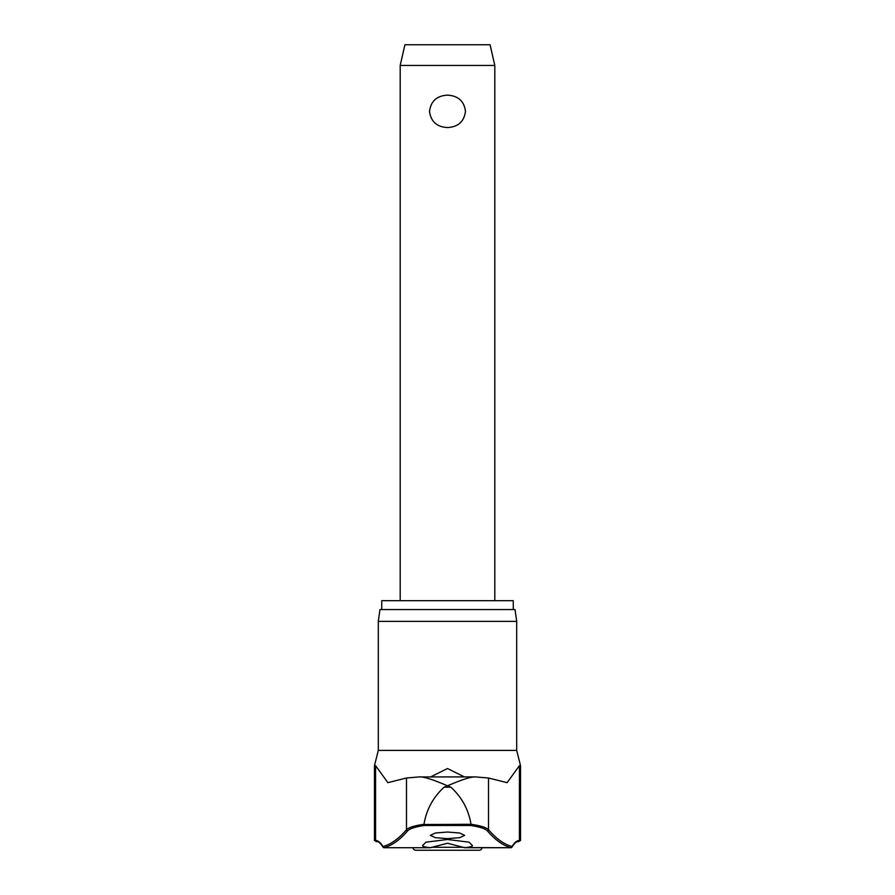 <?xml version="1.0" encoding="UTF-8"?>
<svg xmlns="http://www.w3.org/2000/svg" width="895" height="895" viewBox="0 0 895 895"><rect width="100%" height="100%" fill="white"/><g stroke="black" fill="none" stroke-linecap="round" stroke-linejoin="round"><path stroke-width="1.34" d="M430.942 847.565L430.305 847.722C424.454 847.062 421.925 846.267 422.742 845.327A890.201 113.106 -90 0 0 425.908 842.184L447.5 839.488L469.092 842.184A890.201 113.106 90 0 0 472.258 845.327C473.153 846.245 470.636 847.039 464.695 847.722L447.5 843.235L430.305 847.722L384.033 847.722A1.186 1.163 -105.2 0 1 382.948 846.536A1.186 1.119 149.2 0 0 383.44 847.498M511.56 847.498A1.186 1.119 -149.2 0 0 512.052 846.536A1.186 1.163 105.2 0 1 510.967 847.722L464.057 847.565M471.027 824.295C468.544 809.539 461.809 797.165 450.845 787.175L444.155 787.175L447.5 785.788C441.783 783.449 425.606 776.289 419.017 776.927L475.39 776.916L488.513 778.001L488.513 829.743C486.343 827.472 480.514 825.66 471.027 824.295L423.961 824.519L424.331 825.481L470.669 825.481L471.038 824.519M381.74 609.551L381.74 600.679L513.26 600.679L513.26 609.551M516.695 621.376L515.028 609.551L379.972 609.551L378.305 621.376L516.695 621.376L516.695 750.424L520.543 765.695L519.413 765.695L507.107 782.666L488.513 778.001M423.961 824.519L423.973 824.295C414.474 825.66 408.646 827.483 406.487 829.743A886.9 155.036 90 0 1 382.948 846.536A149.521 26.134 -90 0 0 375.587 840.483A1.186 1.163 -90 0 0 376.75 841.658C378.193 841.188 380.308 843.023 383.105 847.151A1.186 1.186 0 0 0 384.112 847.722A1.186 0.895 -90 0 1 384.033 847.722A888.086 155.249 -90 0 0 407.594 830.907C409.675 828.658 415.246 826.846 424.331 825.481M447.5 838.649L435.328 837.675L430.35 835.348L435.328 833.01L447.5 832.037L459.672 833.01L464.65 835.348L459.672 837.675L447.5 838.649M430.618 776.916L447.5 768.525L464.382 776.916M419.017 776.927L406.487 778.001L387.893 782.666L375.587 765.695L374.457 765.695L378.305 750.424L516.695 750.424M482.069 847.722A2.954 2.954 0 0 1 479.138 850.25L415.862 850.25A2.954 2.954 0 0 1 412.931 847.722M400.188 65.447L404.92 44.75L490.08 44.75L494.812 65.447L400.188 65.447L400.188 600.679M447.5 127.549C436.849 126.967 430.853 121.563 429.522 111.349C430.853 101.135 436.849 95.743 447.5 95.15C458.15 95.743 464.147 101.135 465.478 111.349C464.147 121.563 458.15 126.967 447.5 127.549M472.258 845.327L472.258 846.043M487.406 830.907A888.086 155.249 90 0 0 510.967 847.722A1.186 0.895 -90 0 1 510.888 847.722A1.186 1.186 0 0 0 511.895 847.151C514.692 843.023 516.807 841.188 518.25 841.658A1.186 1.163 -90 0 0 519.413 840.483A149.521 26.134 90 0 0 512.052 846.536A886.9 155.036 -90 0 1 488.513 829.743A1.186 1.141 139.3 0 1 487.406 830.907C485.325 828.658 479.742 826.846 470.669 825.481M444.155 787.175C433.191 797.165 426.456 809.539 423.973 824.295M475.983 776.927C469.394 776.289 453.217 783.449 447.5 785.788L450.845 787.175M463.61 847.296L431.39 847.296M464.594 847.722L510.888 847.722A1.186 1.186 0 0 0 511.895 847.151C514.692 843.023 516.807 841.188 518.25 841.658L520.543 840.483L519.413 840.483L519.413 765.695M375.587 765.695L375.587 840.483L374.457 840.483L376.75 841.658C378.193 841.188 380.308 843.023 383.105 847.151M406.487 778.001L406.487 829.743A1.186 1.141 40.7 0 0 407.594 830.907M494.812 65.447L494.812 600.679M430.406 847.722L384.112 847.722M518.25 841.658L518.843 841.546M376.75 841.658L376.157 841.546M374.457 840.483L374.457 765.695M378.305 750.424L378.305 621.376M520.543 840.483L520.543 765.695"/></g></svg>
